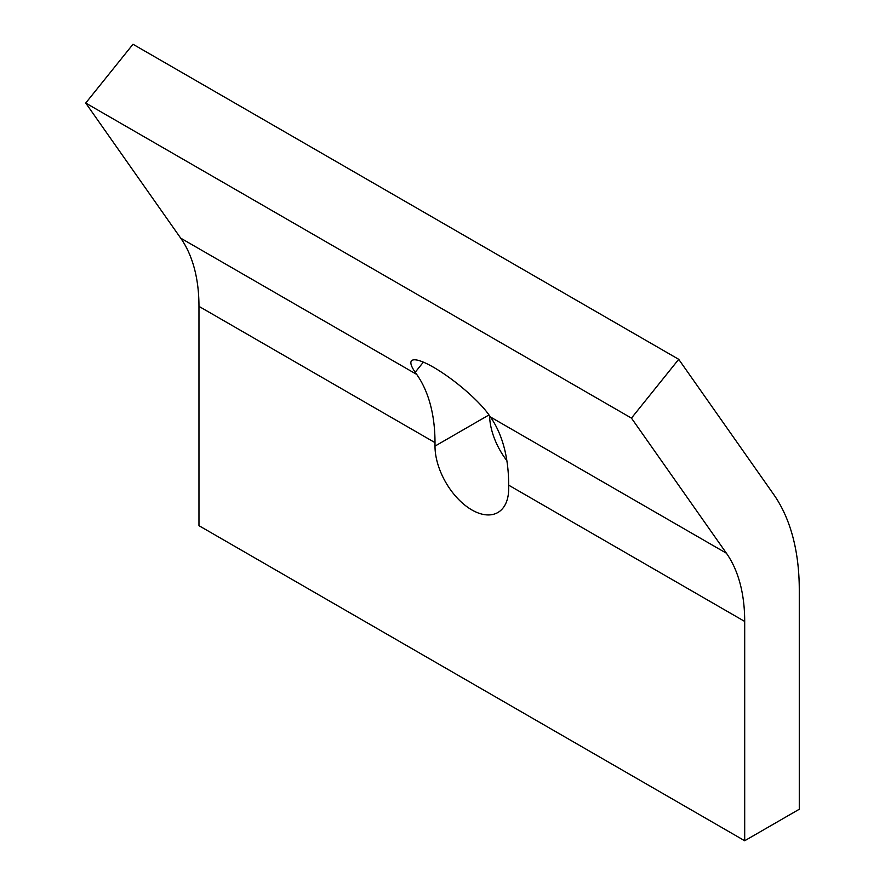 <?xml version="1.0" encoding="UTF-8"?>
<svg xmlns="http://www.w3.org/2000/svg" width="885" height="885" viewBox="0 0 885 885"><rect width="100%" height="100%" fill="white"/><g stroke="black" fill="none" stroke-linecap="round" stroke-linejoin="round"><path stroke-width="1.33" d="M631.459 418.118L678.718 359.321L773.678 494.427A270.124 155.959 -60 0 1 799.277 589.93L799.277 809.244L744.694 840.75L198.97 525.679L198.97 306.365A192.941 111.399 -60 0 0 180.695 238.142L85.723 103.047L631.459 418.118L726.419 553.225A192.941 111.399 120 0 1 744.694 621.436L744.694 840.75M490.39 416.946A192.941 111.399 -60 0 1 508.676 485.168L508.676 488.653A52.093 30.079 60 0 1 497.879 512.503A52.093 30.079 60 0 1 457.733 498.543A52.093 30.079 60 0 1 435 446.117L435 442.633A192.941 111.399 120 0 0 416.724 374.421L415.209 372.264A52.093 11.007 38.8 0 1 411.448 360.903A52.093 11.007 38.8 0 1 445.985 375.24A52.093 11.007 38.8 0 1 488.885 414.799L490.39 416.946L726.419 553.225M678.718 359.321L132.993 44.25L85.723 103.047M489.582 415.806A52.093 30.079 -120 0 0 506.862 460.654M744.694 621.436L508.676 485.168M180.695 238.142L416.724 374.421M435 442.633L198.97 306.365M423.362 362.131L415.209 372.264M488.985 414.943L435 446.117"/></g></svg>
